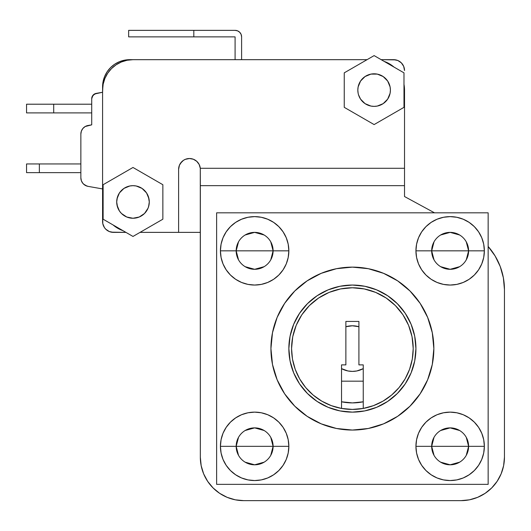 <?xml version="1.0" encoding="UTF-8"?>
<svg xmlns="http://www.w3.org/2000/svg" width="531" height="531" viewBox="0 0 531 531"><rect width="100%" height="100%" fill="white"/><g stroke="black" fill="none" stroke-linecap="round" stroke-linejoin="round"><path stroke-width="0.8" d="M238.519 259.845L236.176 250.838L273.1 250.838L270.757 259.845M264.146 266.668L254.641 269.303L245.13 266.668M270.757 241.831L273.1 250.838A18.466 18.466 0 0 1 254.641 269.303A18.466 18.466 0 0 1 236.176 250.838A18.466 18.466 0 0 0 254.641 269.303A18.466 18.466 0 0 0 273.1 250.838L288.851 250.838A34.216 34.216 0 0 1 254.641 285.047A34.216 34.216 0 0 1 220.425 250.838L236.176 250.838L220.425 250.838L221.082 244.16L223.027 237.742L226.193 231.828L230.447 226.644L235.631 222.389L241.545 219.23L247.964 217.279L254.641 216.621L261.312 217.279L267.73 219.23L273.644 222.389L278.828 226.644L283.083 231.828L286.249 237.742L288.194 244.16L288.851 250.838L288.194 257.515L286.249 263.927L283.083 269.848L278.828 275.031L273.644 279.286L267.73 282.446L261.312 284.39L254.641 285.047L247.964 284.39L241.545 282.446L235.631 279.286L230.447 275.031L226.193 269.848L223.027 263.927L221.082 257.515L220.425 250.838A34.216 34.216 0 0 1 254.641 216.621A34.216 34.216 0 0 1 288.851 250.838L273.1 250.838A18.466 18.466 0 0 0 254.641 232.372A18.466 18.466 0 0 0 236.176 250.838A18.466 18.466 0 0 1 254.641 232.372A18.466 18.466 0 0 1 273.1 250.838L236.176 250.838L238.519 241.831M434.026 259.845L431.676 250.838L468.607 250.838L466.258 259.845M459.654 266.668L450.142 269.303L440.637 266.668M466.258 241.831L468.607 250.838A18.466 18.466 0 0 1 450.142 269.303A18.466 18.466 0 0 1 431.676 250.838A18.466 18.466 0 0 0 450.142 269.303A18.466 18.466 0 0 0 468.607 250.838L484.358 250.838A34.216 34.216 0 0 1 450.142 285.047A34.216 34.216 0 0 1 415.932 250.838L431.676 250.838L415.932 250.838L416.589 244.16L418.534 237.742L421.694 231.828L425.948 226.644L431.132 222.389L437.053 219.23L443.471 217.279L450.142 216.621L456.819 217.279L463.238 219.23L469.152 222.389L474.336 226.644L478.59 231.828L481.75 237.742L483.701 244.16L484.358 250.838L483.701 257.515L481.75 263.927L478.59 269.848L474.336 275.031L469.152 279.286L463.238 282.446L456.819 284.39L450.142 285.047L443.471 284.39L437.053 282.446L431.132 279.286L425.948 275.031L421.694 269.848L418.534 263.927L416.589 257.515L415.932 250.838A34.216 34.216 0 0 1 450.142 216.621A34.216 34.216 0 0 1 484.358 250.838L468.607 250.838A18.466 18.466 0 0 0 450.142 232.372A18.466 18.466 0 0 0 431.676 250.838A18.466 18.466 0 0 1 450.142 232.372A18.466 18.466 0 0 1 468.607 250.838L431.676 250.838L434.026 241.831M434.026 455.352L431.676 446.339L468.607 446.339L466.258 455.352M459.654 462.169L450.142 464.804L440.637 462.169M466.258 437.332L468.607 446.339A18.466 18.466 0 0 1 450.142 464.804A18.466 18.466 0 0 1 431.676 446.339A18.466 18.466 0 0 0 450.142 464.804A18.466 18.466 0 0 0 468.607 446.339L484.358 446.339A34.216 34.216 0 0 1 450.142 480.555A34.216 34.216 0 0 1 415.932 446.339L431.676 446.339L415.932 446.339L416.589 439.668L418.534 433.25L421.694 427.336L425.948 422.152L431.132 417.897L437.053 414.731L443.471 412.786L450.142 412.129L456.819 412.786L463.238 414.731L469.152 417.897L474.336 422.152L478.59 427.336L481.75 433.25L483.701 439.668L484.358 446.339L483.701 453.016L481.75 459.434L478.59 465.348L474.336 470.532L469.152 474.787L463.238 477.953L456.819 479.898L450.142 480.555L443.471 479.898L437.053 477.953L431.132 474.787L425.948 470.532L421.694 465.348L418.534 459.434L416.589 453.016L415.932 446.339A34.216 34.216 0 0 1 450.142 412.129A34.216 34.216 0 0 1 484.358 446.339L468.607 446.339A18.466 18.466 0 0 0 450.142 427.88A18.466 18.466 0 0 0 431.676 446.339A18.466 18.466 0 0 1 450.142 427.88A18.466 18.466 0 0 1 468.607 446.339L431.676 446.339L434.026 437.332M238.519 455.352L236.176 446.339L273.1 446.339L270.757 455.352M264.146 462.169L254.641 464.804L245.13 462.169M270.757 437.332L273.1 446.339A18.466 18.466 0 0 1 254.641 464.804A18.466 18.466 0 0 1 236.176 446.339A18.466 18.466 0 0 0 254.641 464.804A18.466 18.466 0 0 0 273.1 446.339L288.851 446.339A34.216 34.216 0 0 1 254.641 480.555A34.216 34.216 0 0 1 220.425 446.339L236.176 446.339L220.425 446.339L221.082 439.668L223.027 433.25L226.193 427.336L230.447 422.152L235.631 417.897L241.545 414.731L247.964 412.786L254.641 412.129L261.312 412.786L267.73 414.731L273.644 417.897L278.828 422.152L283.083 427.336L286.249 433.25L288.194 439.668L288.851 446.339L288.194 453.016L286.249 459.434L283.083 465.348L278.828 470.532L273.644 474.787L267.73 477.953L261.312 479.898L254.641 480.555L247.964 479.898L241.545 477.953L235.631 474.787L230.447 470.532L226.193 465.348L223.027 459.434L221.082 453.016L220.425 446.339A34.216 34.216 0 0 1 254.641 412.129A34.216 34.216 0 0 1 288.851 446.339L273.1 446.339A18.466 18.466 0 0 0 254.641 427.88A18.466 18.466 0 0 0 236.176 446.339A18.466 18.466 0 0 1 254.641 427.88A18.466 18.466 0 0 1 273.1 446.339L236.176 446.339L238.519 437.332M117.397 197.233L116.701 201.959A16.295 16.295 0 0 1 132.989 185.671A16.295 16.295 0 0 1 149.284 201.959L148.421 196.722M358.133 86.911L357.821 90.091A16.295 16.295 0 0 1 374.116 73.796A16.295 16.295 0 0 1 390.404 90.091L390.093 86.911L387.663 81.037L383.163 76.544L377.289 74.108L370.937 74.108L365.062 76.544L360.569 81.037L358.133 86.911L358.684 84.854M364.259 288.937L375.669 292.395L386.183 298.017L395.403 305.584L402.963 314.797L408.585 325.311L412.043 336.72L413.218 348.588L412.295 359.115L409.574 369.324L405.12 378.902L399.08 387.57L391.632 395.057L382.997 401.151L373.446 405.651L363.25 408.439L363.25 364.883L358.91 364.883L358.91 321.434L345.873 321.434L345.873 364.883L341.533 364.883L341.533 408.439A60.826 60.826 0 0 1 352.392 287.769A60.826 60.826 0 0 1 363.25 408.439L352.392 409.414L341.533 408.439L331.337 405.651L321.779 401.151L313.151 395.057L305.697 387.57L299.657 378.902L295.209 369.324L292.481 359.115L291.565 348.588L292.734 336.72L296.198 325.311L301.82 314.797L309.381 305.584L318.6 298.017L329.114 292.395L340.524 288.937L352.392 287.769L364.259 288.937L371.939 290.995M415.932 348.588A63.541 63.541 0 0 1 352.392 412.129A63.541 63.541 0 0 1 288.851 348.588L290.072 360.987L293.689 372.908L299.557 383.893L307.462 393.517L317.093 401.423L328.078 407.29L339.993 410.908L352.392 412.129L364.784 410.908L376.705 407.29L387.69 401.423L397.321 393.517L405.219 383.893L411.094 372.908L414.711 360.987L415.932 348.588L414.711 336.196L411.094 324.275L405.219 313.29L397.321 303.659L387.69 295.76L376.705 289.886L364.784 286.269L352.392 285.047L339.993 286.269L328.078 289.886L317.093 295.76L307.462 303.659L299.557 313.29L293.689 324.275L290.072 336.196L288.851 348.588A63.541 63.541 0 0 1 352.392 285.047A63.541 63.541 0 0 1 415.932 348.588M270.929 348.588A81.462 81.462 0 0 1 352.392 267.126A81.462 81.462 0 0 1 433.854 348.588L432.287 364.478L427.647 379.765L420.121 393.849L409.992 406.188L397.646 416.324L383.561 423.851L368.282 428.484L352.392 430.05L336.501 428.484L321.215 423.851L307.137 416.324L294.791 406.188L284.662 393.849L277.129 379.765L272.496 364.478L270.929 348.588L272.496 332.698L277.129 317.419L284.662 303.334L294.791 290.988L307.137 280.859L321.215 273.332L336.501 268.693L352.392 267.126L368.282 268.693L383.561 273.332L397.646 280.859L409.992 290.988L420.121 303.334L427.647 317.419L432.287 332.698L433.854 348.588A81.462 81.462 0 0 1 352.392 430.05A81.462 81.462 0 0 1 270.929 348.588M489.024 247.486L488.155 246.484A65.167 65.167 0 0 1 504.45 289.587L504.45 457.204A43.442 43.442 0 0 1 461.008 500.647L243.775 500.647L235.299 499.817L227.149 497.341L219.642 493.326L213.057 487.923L219.642 493.326L227.149 497.341L235.299 499.817L243.775 500.647A43.442 43.442 0 0 1 200.333 457.204L201.169 465.68L200.333 457.204L200.28 168.294L199.165 164.477L196.755 161.324L193.377 159.24L189.467 158.517L185.312 159.34L183.434 160.349L181.788 161.696L179.438 165.221L178.608 169.376L178.608 232.372L140.051 232.372L200.333 232.372L178.608 232.372L178.608 169.376L179.438 165.221L180.44 163.342L183.434 160.349M461.008 500.647L469.484 499.817L477.628 497.341L485.142 493.326L491.726 487.923L497.129 481.338L491.726 487.923L485.142 493.326L477.628 497.341L469.484 499.817L461.008 500.647L243.775 500.647M503.594 279.06L503.023 276.014M500.899 268.374L499.857 265.553M495.184 256.101L494.7 255.298M103.167 207.893L102.583 201.959L102.583 90.091L103.167 84.157L104.892 78.449L107.707 73.192L111.49 68.585L116.097 64.802L121.353 61.994L127.055 60.262L132.989 59.678L367.054 59.678L129.73 59.678L367.054 59.678L132.989 59.678L127.055 60.262M384.092 61.364L391.008 64.802L394.002 67.085A30.413 30.413 0 0 0 384.092 61.364M403.938 84.157L404.522 90.091L404.522 196.53L434.504 212.825L404.522 196.53L404.522 168.294L200.28 168.294L404.522 168.294L404.522 90.091A30.413 30.413 0 0 0 403.985 84.369M123.013 230.686L116.097 227.248L113.103 224.965A30.413 30.413 0 0 0 123.013 230.686M187.35 158.723L189.467 158.517A10.859 10.859 0 0 1 200.28 168.294L200.333 185.671L404.522 185.671L200.333 185.671L200.333 457.204M107.707 73.192L104.892 78.449M103.12 207.681A30.413 30.413 0 0 1 102.583 201.959L102.583 90.091A30.413 30.413 0 0 1 132.989 59.678M216.621 212.825L216.621 484.358L488.155 484.358L488.155 212.825L216.621 212.825L488.155 212.825L488.155 484.358L216.621 484.358L216.621 212.825M488.155 246.484L495.111 255.969L500.242 266.549L503.388 277.879L504.45 289.587L504.45 457.204L503.614 465.68L501.145 473.831L497.129 481.338M213.057 487.923L207.654 481.338L203.638 473.831L201.169 465.68M178.608 169.376A10.859 10.859 0 0 1 189.467 158.517M402.963 314.797L406.938 321.686M341.533 408.439L341.533 364.883L345.873 364.883L345.873 321.434L358.91 321.434L358.91 364.883L363.25 364.883L363.25 408.439A60.826 60.826 0 0 1 341.533 408.439L331.337 405.651M291.565 348.588L292.734 336.72M344.247 107.335L374.116 124.579L403.985 107.335L403.985 72.847L374.116 55.602L344.247 72.847L344.247 107.335L374.116 124.579L403.985 107.335L403.985 72.847L374.116 55.602L344.247 72.847L344.247 107.335M358.525 94.817L360.569 99.138L365.062 103.638L370.937 106.067L374.116 106.379L377.289 106.067L383.163 103.638L387.663 99.138L390.093 93.27L389.542 95.328M389.708 85.358L390.093 86.911M390.093 93.27L390.404 90.091A16.295 16.295 0 0 1 374.116 106.379A16.295 16.295 0 0 1 357.821 90.091L358.133 93.27M132.989 236.448L103.12 219.203L103.12 184.715L132.989 167.471L162.858 184.715L162.858 219.203L132.989 236.448L162.858 219.203L162.858 184.715L132.989 167.471L103.12 184.715L103.12 219.203L132.989 236.448M148.58 206.692L149.284 201.959A16.295 16.295 0 0 1 132.989 218.254A16.295 16.295 0 0 1 116.701 201.959L117.563 207.196M117.012 205.139L119.442 211.013L121.473 213.482L126.756 217.013L132.989 218.254L139.228 217.013L144.512 213.482L148.043 208.198L148.972 205.139M148.972 198.78L146.536 192.912L142.042 188.412L136.168 185.983L132.989 185.671L129.816 185.983L123.942 188.412L119.442 192.912L117.012 198.78M245.13 430.515L254.641 427.88L264.146 430.515M440.637 430.515L450.142 427.88L459.654 430.515M440.637 235.007L450.142 232.372L459.654 235.007M245.13 235.007L254.641 232.372L264.146 235.007M363.25 401.801A54.308 54.308 0 0 1 341.533 401.801L352.392 402.896L363.25 401.801M363.25 381.172L341.533 381.172L363.25 381.172M92.049 96.874L94.432 94.033L102.583 92.261L96.204 93.383A5.429 5.429 0 0 0 91.717 98.733L91.717 124.845L88.04 125.495L91.717 124.845L91.717 98.733L92.991 95.241L96.204 93.383M393.663 59.678L397.819 60.501L401.343 62.857L403.699 66.382L404.522 70.537A10.859 10.859 0 0 0 393.663 59.678L381.178 59.678L395.781 59.884M113.442 232.372L109.286 231.549L105.762 229.193L104.408 227.547L102.788 223.631L102.583 188.93L102.583 221.513A10.859 10.859 0 0 0 113.442 232.372L125.927 232.372L111.324 232.166M80.858 134.051L80.858 177.805L80.858 134.051L81.382 131.077L82.889 128.469L85.199 126.524A8.688 8.688 0 0 0 80.858 134.051A8.688 8.688 0 0 1 88.04 125.495A8.688 8.688 0 0 0 88.027 125.495M81.382 180.779L82.889 183.394L85.199 185.332A8.688 8.688 0 0 0 85.206 185.332L88.04 186.361L102.583 188.93L88.04 186.361A8.688 8.688 0 0 1 80.858 177.805A8.688 8.688 0 0 0 81.382 180.779L80.858 177.805M102.583 86.832A27.154 27.154 0 0 1 129.73 59.678L124.433 60.202L119.342 61.742L114.65 64.251L110.534 67.629L107.156 71.745L104.647 76.437L103.1 81.535L102.583 92.261L102.583 86.832M85.199 126.524L91.717 124.845M397.819 60.501L401.343 62.857M402.697 64.503L403.699 66.382M109.286 231.549L107.408 230.54M104.408 227.547L103.406 225.668M83.586 184.131L87.051 186.129M26.577 172.635L39.36 172.635L39.36 163.946L26.55 163.946L26.55 172.635L80.858 172.635L39.36 172.635L39.36 163.946L80.858 163.946L26.577 163.946M26.577 112.897L53.704 112.897L53.704 104.209L26.55 104.209L26.55 112.897L91.717 112.897L53.704 112.897L53.704 104.209L91.717 104.209L26.577 104.209M237.583 30.844L239.693 32.258L237.583 30.844L235.087 30.353L193.815 30.353L193.815 36.871L128.648 36.871L128.648 30.353L128.648 36.871L235.087 36.871L235.087 59.678L235.087 36.871L193.815 36.871L193.815 30.353L128.648 30.353L235.087 30.353A6.518 6.518 0 0 1 241.605 36.871L241.605 59.678L241.605 36.871L241.107 34.376L239.693 32.258L241.107 34.376M345.873 326.731A22.806 22.806 0 0 1 358.91 326.731L352.392 325.782L345.873 326.731M363.25 368.647A22.806 22.806 0 0 1 341.533 368.647L347.944 370.963L352.392 371.401L356.839 370.963L363.25 368.647"/></g></svg>
